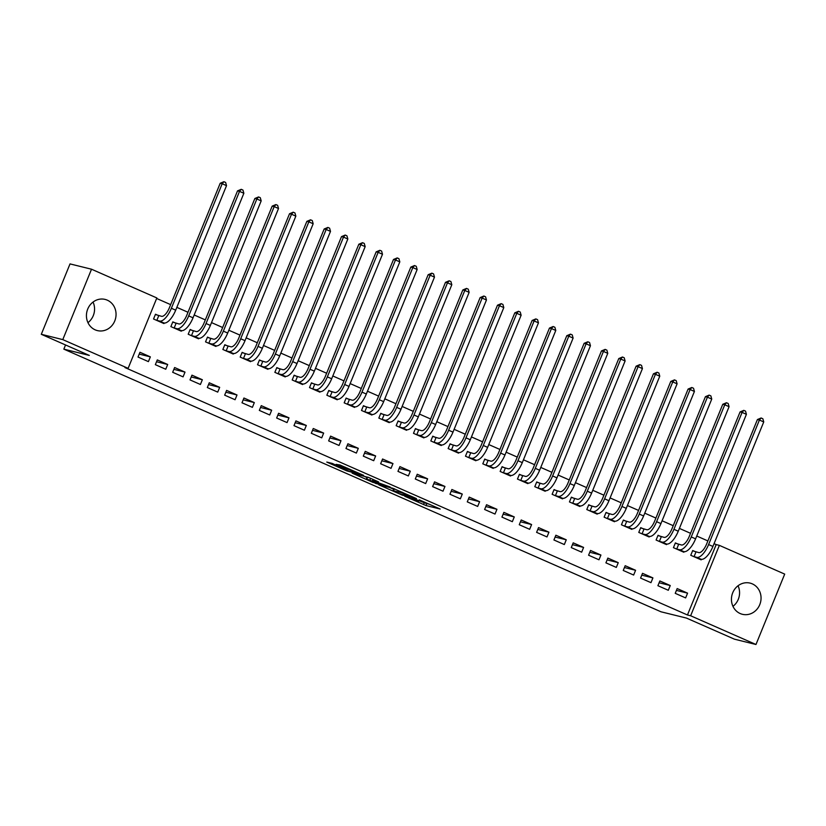 <?xml version="1.0" encoding="UTF-8"?>
<svg xmlns="http://www.w3.org/2000/svg" width="826" height="826" viewBox="0 0 826 826"><rect width="100%" height="100%" fill="white"/><g stroke="black" fill="none" stroke-linecap="round" stroke-linejoin="round"><path stroke-width="1.24" d="M404.771 496.271L425.968 505.543L440.206 509.033L419.298 499.854L425.225 503.055L412.04 498.057L418.503 501.31L416.789 500.969L404.771 496.271M93.039 302.068A16.055 14.734 -76.1 0 1 87.959 322.646M107.297 300.168A16.055 14.734 -76.1 0 1 115.196 319.765A16.055 14.734 -76.1 0 1 97.396 330.596A16.055 14.734 -76.1 0 1 95.186 329.853A16.055 14.734 -76.1 0 1 87.288 310.256A16.055 14.734 -76.1 0 1 105.088 299.415A16.055 14.734 -76.1 0 1 107.297 300.168M738.041 585.758A16.055 14.734 -76.1 0 1 732.961 606.346M752.3 583.868A16.055 14.734 -76.1 0 1 760.199 603.455A16.055 14.734 -76.1 0 1 742.398 614.296A16.055 14.734 -76.1 0 1 740.189 613.542A16.055 14.734 -76.1 0 1 732.29 593.956A16.055 14.734 -76.1 0 1 750.101 583.115A16.055 14.734 -76.1 0 1 752.3 583.868M332.289 463.438L326.786 462.075L346.858 470.903L363.574 475.332L339.93 464.986L336.079 464.367L359.073 473.711L349.357 471.388L332.289 463.438M128.123 368.344L62.786 339.61L91.521 269.214L156.847 297.949L128.123 368.344L124.943 367.56L687.459 614.978L690.639 615.762L719.363 545.367L784.7 574.101L755.976 644.497L690.639 615.762M755.976 644.497L734.479 639.19L686.478 618.085L661.007 611.798L63.839 349.14L89.301 355.417L41.3 334.303L62.786 339.61M378.762 484.79L402.241 495.115L416.469 498.594L392.825 488.259L378.762 484.79M373.311 482.539L352.144 473.133L368.861 477.562L378.545 481.909L373.589 481.042L390.202 487.02L375.789 483.478L373.435 482.229M65.533 344.969L63.839 349.14M165.747 369.243L167.688 364.483L157.291 359.909L155.35 364.669L165.747 369.243M175.628 323.1L172.82 321.861L170.879 326.611L181.276 331.185L181.493 330.648M200.408 384.482L202.349 379.733L191.952 375.159L190.011 379.908L200.408 384.482M210.289 338.34L207.481 337.101L205.54 341.861L215.937 346.435L216.154 345.887M235.069 399.732L237.01 394.973L226.603 390.399L224.662 395.158L235.069 399.732M244.95 353.59L242.132 352.351L240.19 357.1L250.598 361.674L250.815 361.138M269.72 414.972L271.661 410.223L261.264 405.649L259.323 410.398L269.72 414.972M279.611 368.83L276.793 367.591L274.851 372.35L285.249 376.924L285.476 376.377M304.381 430.222L306.322 425.462L295.925 420.888L293.984 425.648L304.381 430.222M314.272 384.069L311.454 382.841L309.513 387.59L319.91 392.164L320.137 391.627M339.042 445.462L340.983 440.702L330.586 436.128L328.645 440.888L339.042 445.462M348.923 399.319L346.115 398.08L344.174 402.84L354.571 407.414L354.788 406.867M373.703 460.712L375.644 455.952L365.247 451.378L363.306 456.138L373.703 460.712M383.584 414.559L380.776 413.32L378.835 418.08L389.232 422.654L389.449 422.107M408.364 475.952L410.305 471.192L399.908 466.618L397.967 471.378L408.364 475.952M418.245 429.809L415.437 428.57L413.496 433.33L423.893 437.904L424.11 437.357M443.015 491.191L444.956 486.442L434.559 481.868L432.618 486.617L443.015 491.191M452.906 445.049L450.087 443.81L448.146 448.57L458.544 453.144L458.771 452.596M477.676 506.441L479.617 501.681L469.22 497.107L467.279 501.867L477.676 506.441M487.567 460.299L484.748 459.06L482.807 463.82L493.205 468.383L493.432 467.846M512.337 521.681L514.278 516.931L503.881 512.357L501.94 517.107L512.337 521.681M522.218 475.539L519.409 474.3L517.468 479.059L527.866 483.633L528.093 483.086M546.998 536.931L548.939 532.171L538.542 527.597L536.601 532.357L546.998 536.931M556.879 490.789L554.07 489.55L552.129 494.299L562.527 498.873L562.743 498.336M581.659 552.171L583.6 547.421L573.203 542.847L571.262 547.597L581.659 552.171M591.54 506.028L588.731 504.789L586.79 509.549L597.188 514.123L597.404 513.576M616.32 567.421L618.261 562.661L607.853 558.087L605.912 562.847L616.32 567.421M626.201 521.268L623.382 520.039L621.441 524.789L631.849 529.363L632.066 528.826M650.971 582.66L652.912 577.901L642.514 573.327L640.573 578.086L650.971 582.66M660.862 536.518L658.043 535.279L656.102 540.039L666.499 544.613L666.727 544.066M685.632 597.91L687.573 593.151L677.175 588.577L675.234 593.336L685.632 597.91M695.523 551.758L692.704 550.529L690.763 555.278L701.16 559.852L701.388 559.305M687.459 614.978L716.183 544.582L714.067 543.653M707.882 540.927L696.741 536.033M690.546 533.307L679.416 528.403M673.221 525.687L662.08 520.783M655.896 518.067L644.755 513.163M638.56 510.437L627.419 505.543M621.235 502.817L610.094 497.923M603.899 495.197L592.758 490.293M586.574 487.577L575.433 482.673M569.248 479.947L558.108 475.053M551.913 472.327L540.772 467.433M534.587 464.708L523.447 459.803M517.252 457.088L506.111 452.183M499.926 449.468L488.785 444.564M482.601 441.838L471.46 436.944M465.265 434.218L454.124 429.324M447.94 426.598L436.799 421.694M430.604 418.978L419.463 414.074M413.279 411.348L402.138 406.454M395.953 403.728L384.813 398.834M378.618 396.108L367.477 391.204M361.292 388.488L350.152 383.584M343.957 380.869L332.816 375.964M326.631 373.238L315.491 368.344M309.306 365.619L298.165 360.725M291.97 357.999L280.83 353.094M274.645 350.379L263.504 345.475M257.309 342.749L246.169 337.855M239.984 335.129L228.843 330.235M222.648 327.509L211.518 322.605M205.323 319.889L194.182 314.985M187.998 312.269L176.857 307.365M170.662 304.639L156.641 298.475M678.187 544.138L675.379 542.899L673.438 547.659L683.835 552.233L684.052 551.685M668.306 590.28L670.247 585.531L659.85 580.957L657.909 585.706L668.306 590.28M643.526 528.898L640.718 527.659L638.777 532.419L649.174 536.983L649.391 536.446M633.645 575.041L635.586 570.281L625.189 565.707L623.248 570.467L633.645 575.041M608.876 513.648L606.057 512.409L604.116 517.169L614.513 521.743L614.74 521.196M598.984 559.791L600.925 555.041L590.528 550.467L588.587 555.217L598.984 559.791M574.215 498.408L571.396 497.169L569.455 501.929L579.852 506.503L580.079 505.956M564.323 544.551L566.264 539.791L555.867 535.217L553.926 539.977L564.323 544.551M539.554 483.158L536.735 481.93L534.794 486.679L545.191 491.253L545.418 490.706M529.662 529.311L531.603 524.551L521.206 519.977L519.265 524.737L529.662 529.311M504.892 467.919L502.084 466.68L500.143 471.44L510.54 476.013L510.757 475.466M495.011 514.061L496.953 509.301L486.555 504.727L484.614 509.487L495.011 514.061M470.231 452.669L467.423 451.44L465.482 456.189L475.879 460.763L476.096 460.227M460.35 498.821L462.292 494.062L451.894 489.488L449.953 494.247L460.35 498.821M435.57 437.429L432.762 436.19L430.821 440.95L441.218 445.524L441.445 444.977M425.689 483.571L427.631 478.822L417.233 474.248L415.292 478.997L425.689 483.571M400.92 422.189L398.101 420.95L396.16 425.7L406.557 430.274L406.784 429.737M391.028 468.332L392.97 463.572L382.572 458.998L380.631 463.758L391.028 468.332M366.259 406.939L363.44 405.7L361.499 410.46L371.896 415.034L372.123 414.487M356.367 453.082L358.308 448.332L347.911 443.758L345.97 448.508L356.367 453.082M331.598 391.7L328.789 390.461L326.848 395.22L337.245 399.784L337.462 399.247M321.717 437.842L323.658 433.082L313.26 428.508L311.319 433.268L321.717 437.842M296.937 376.45L294.128 375.21L292.187 379.97L302.584 384.544L302.801 383.997M287.056 422.592L288.997 417.842L278.599 413.268L276.658 418.018L287.056 422.592M262.276 361.21L259.467 359.971L257.526 364.731L267.923 369.305L268.14 368.757M252.395 407.352L254.336 402.592L243.938 398.018L241.997 402.778L252.395 407.352M227.625 345.96L224.806 344.721L222.865 349.481L233.262 354.055L233.49 353.507M217.734 392.113L219.675 387.353L209.277 382.779L207.336 387.539L217.734 392.113M192.964 330.72L190.145 329.481L188.204 334.241L198.601 338.815L198.829 338.268M183.073 376.863L185.014 372.103L174.616 367.529L172.675 372.289L183.073 376.863M158.303 315.47L155.484 314.241L153.543 318.991L163.94 323.565L164.167 323.028M148.412 361.623L150.353 356.863L139.955 352.289L138.014 357.049L148.412 361.623M41.3 334.303L70.024 263.907L91.521 269.214M716.183 544.582L719.363 545.367M687.573 593.151L676.432 590.394M670.247 585.531L659.107 582.774M652.912 577.901L641.771 575.154M635.586 570.281L624.446 567.534M618.261 562.661L607.11 559.914M600.925 555.041L589.785 552.284M583.6 547.421L572.459 544.664M566.264 539.791L555.124 537.045M548.939 532.171L537.798 529.425M531.603 524.551L520.463 521.795M514.278 516.931L503.137 514.175M496.953 509.301L485.812 506.555M479.617 501.681L468.476 498.935M462.292 494.062L451.151 491.315M444.956 486.442L433.815 483.685M427.631 478.822L416.49 476.065M410.305 471.192L399.165 468.445M392.97 463.572L381.829 460.825M375.644 455.952L364.503 453.195M358.308 448.332L347.168 445.575M340.983 440.702L329.842 437.956M323.658 433.082L312.507 430.336M306.322 425.462L295.181 422.716M288.997 417.842L277.856 415.086M271.661 410.223L260.52 407.466M254.336 402.592L243.195 399.846M237.01 394.973L225.859 392.226M219.675 387.353L208.534 384.596M202.349 379.733L191.209 376.976M185.014 372.103L173.873 369.356M167.688 364.483L156.548 361.736M150.353 356.863L139.212 354.117M424.863 502.962L429.964 504.438M389.614 487.464L393.63 489.229M398.979 493.618L413.186 497.335L402.004 492.833L393.031 490.706L398.979 493.618M393.031 490.706L393.806 488.806L394.704 488.94M366.909 477.48L363.161 475.828M366.754 479.028L379.113 483.84L366.754 479.028L367.529 477.129L366.29 478.987M367.529 477.129L368.262 477.304M692.601 550.777L698.734 552.594A10.294 4.047 -66.3 0 0 706.602 544.066L757.421 419.546L761.118 417.987L762.852 418.751L763.74 421.941L712.921 546.461A15.446 6.071 113.7 0 1 701.129 559.264L698.352 558.613M763.74 421.941L759.404 420.031L708.594 544.561A15.446 6.071 113.7 0 1 696.793 557.354L693.582 556.518M761.118 417.987L759.404 420.031L757.421 419.546M695.988 551.923L694.047 556.672M675.276 543.157L681.409 544.974A10.294 4.047 -66.3 0 0 689.266 536.446L740.086 411.916L743.792 410.367L745.527 411.121L746.415 414.322L695.595 538.841A15.446 6.071 113.7 0 1 683.804 551.634L681.016 550.994M746.415 414.322L742.078 412.411L691.259 536.941A15.446 6.071 113.7 0 1 679.468 549.734L676.246 548.898M743.792 410.367L742.078 412.411L740.086 411.916M678.662 544.293L676.721 549.053M657.94 535.537L664.083 537.354A10.294 4.047 -66.3 0 0 671.941 528.826L722.76 404.296L726.457 402.737L728.191 403.501L729.079 406.691L678.26 531.221A15.446 6.071 113.7 0 1 666.468 544.014L663.691 543.374M729.079 406.691L724.753 404.792L673.933 529.311A15.446 6.071 113.7 0 1 662.142 542.114L658.921 541.278M726.457 402.737L724.753 404.792L722.76 404.296M661.327 536.673L659.385 541.433M640.615 527.907L646.748 529.734A10.294 4.047 -66.3 0 0 654.615 521.206L705.425 396.676L709.131 395.117L710.866 395.881L711.754 399.072L660.934 523.601A15.446 6.071 113.7 0 1 649.143 536.394L646.355 535.754M711.754 399.072L707.417 397.172L656.598 521.691A15.446 6.071 113.7 0 1 644.807 534.484L641.585 533.648M709.131 395.117L707.417 397.172L705.425 396.676M644.001 529.053L642.06 533.813M623.279 520.287L629.422 522.115A10.294 4.047 -66.3 0 0 637.28 513.576L688.099 389.056L691.806 387.497L693.53 388.261L694.418 391.452L643.609 515.971A15.446 6.071 113.7 0 1 631.807 528.774L629.03 528.124M694.418 391.452L690.092 389.542L639.272 514.071A15.446 6.071 113.7 0 1 627.481 526.864L624.26 526.028M691.806 387.497L690.092 389.542L688.099 389.056M626.666 521.433L624.724 526.183M605.954 512.667L612.087 514.484A10.294 4.047 -66.3 0 0 619.954 505.956L670.774 381.436L674.47 379.877L676.205 380.641L677.093 383.832L626.273 508.351A15.446 6.071 113.7 0 1 614.482 521.154L611.705 520.504M677.093 383.832L672.756 381.922L621.947 506.452A15.446 6.071 113.7 0 1 610.146 519.244L606.934 518.408M674.47 379.877L672.756 381.922L670.774 381.436M609.34 513.813L607.399 518.563M588.628 505.047L594.761 506.865A10.294 4.047 -66.3 0 0 602.619 498.336L653.438 373.806L657.145 372.247L658.88 373.011L659.767 376.202L608.948 500.732A15.446 6.071 113.7 0 1 597.157 513.524L594.369 512.884M659.767 376.202L655.431 374.302L604.611 498.821A15.446 6.071 113.7 0 1 592.82 511.624L589.599 510.788M657.145 372.247L655.431 374.302L653.438 373.806M592.015 506.183L590.074 510.943M571.293 497.428L577.436 499.245A10.294 4.047 -66.3 0 0 585.293 490.716L636.113 366.186L639.809 364.627L641.544 365.391L642.432 368.582L591.612 493.112A15.446 6.071 113.7 0 1 579.821 505.904L577.044 505.264M642.432 368.582L638.106 366.682L587.286 491.202A15.446 6.071 113.7 0 1 575.495 504.005L572.273 503.158M639.809 364.627L638.106 366.682L636.113 366.186M574.679 498.563L572.738 503.323M553.967 489.797L560.1 491.625A10.294 4.047 -66.3 0 0 567.968 483.086L618.777 358.567L622.484 357.008L624.219 357.772L625.106 360.962L574.287 485.492A15.446 6.071 113.7 0 1 562.496 498.285L559.708 497.644M625.106 360.962L620.77 359.052L569.95 483.582A15.446 6.071 113.7 0 1 558.159 496.374L554.938 495.538M622.484 357.008L620.77 359.052L618.777 358.567M557.354 490.943L555.413 495.703M536.632 482.178L542.775 483.995A10.294 4.047 -66.3 0 0 550.632 475.466L601.452 350.947L605.159 349.388L606.883 350.152L607.771 353.342L556.951 477.862A15.446 6.071 113.7 0 1 545.16 490.665L542.383 490.014M607.771 353.342L603.445 351.432L552.625 475.962A15.446 6.071 113.7 0 1 540.834 488.755L537.612 487.918M605.159 349.388L603.445 351.432L601.452 350.947M540.018 483.324L538.077 488.073M519.306 474.558L525.439 476.375A10.294 4.047 -66.3 0 0 533.307 467.846L584.127 343.317L587.823 341.768L589.558 342.522L590.445 345.722L539.626 470.242A15.446 6.071 113.7 0 1 527.835 483.034L525.088 482.363M590.445 345.722L586.109 343.812L535.289 468.342A15.446 6.071 113.7 0 1 523.498 481.135L520.277 480.298M587.823 341.768L586.109 343.812L584.127 343.317M522.693 475.693L520.752 480.453M501.981 466.938L508.114 468.755A10.294 4.047 -66.3 0 0 515.971 460.227L566.791 335.697L570.498 334.138L572.232 334.902L573.11 338.092L522.3 462.622A15.446 6.071 113.7 0 1 510.509 475.415L507.722 474.774M573.11 338.092L568.784 336.192L517.964 460.712A15.446 6.071 113.7 0 1 506.173 473.515L502.951 472.678M570.498 334.138L568.784 336.192L566.791 335.697M505.367 468.074L503.426 472.833M484.645 459.308L490.789 461.135A10.294 4.047 -66.3 0 0 498.646 452.607L549.466 328.077L553.162 326.518L554.896 327.282L555.784 330.472L504.965 455.002A15.446 6.071 113.7 0 1 493.174 467.795L490.396 467.155M555.784 330.472L551.448 328.572L500.639 453.092A15.446 6.071 113.7 0 1 488.847 465.885L485.626 465.048M553.162 326.518L551.448 328.572L549.466 328.077M488.032 460.454L486.091 465.214M467.32 451.688L473.453 453.515A10.294 4.047 -66.3 0 0 481.321 444.977L532.13 320.457L535.837 318.898L537.571 319.662L538.459 322.852L487.639 447.372A15.446 6.071 113.7 0 1 475.848 460.175L473.061 459.524M538.459 322.852L534.123 320.942L483.303 445.472A15.446 6.071 113.7 0 1 471.512 458.265L468.29 457.428M535.837 318.898L534.123 320.942L532.13 320.457M470.706 452.834L468.765 457.583M449.984 444.068L456.128 445.885A10.294 4.047 -66.3 0 0 463.985 437.357L514.804 312.837L518.501 311.278L520.235 312.032L521.123 315.233L470.304 439.752A15.446 6.071 113.7 0 1 458.513 452.555L455.735 451.905M521.123 315.233L516.797 313.322L465.978 437.852A15.446 6.071 113.7 0 1 454.186 450.645L450.965 449.809M518.501 311.278L516.797 313.322L514.804 312.837M453.371 445.214L451.43 449.964M432.659 436.448L438.792 438.265A10.294 4.047 -66.3 0 0 446.66 429.737L497.479 305.207L501.175 303.648L502.91 304.412L503.798 307.602L452.978 432.132A15.446 6.071 113.7 0 1 441.187 444.925L438.41 444.285M503.798 307.602L499.462 305.703L448.642 430.222A15.446 6.071 113.7 0 1 436.851 443.025L433.629 442.189M501.175 303.648L499.462 305.703L497.479 305.207M436.045 437.584L434.104 442.344M415.333 428.828L421.466 430.645A10.294 4.047 -66.3 0 0 429.324 422.117L480.143 297.587L483.85 296.028L485.574 296.792L486.462 299.983L435.653 424.512A15.446 6.071 113.7 0 1 423.852 437.305L421.074 436.665M486.462 299.983L482.136 298.083L431.317 422.602A15.446 6.071 113.7 0 1 419.525 435.405L416.304 434.559M483.85 296.028L482.136 298.083L480.143 297.587M418.71 429.964L416.769 434.724M397.998 421.198L404.131 423.026A10.294 4.047 -66.3 0 0 411.998 414.487L462.818 289.967L466.514 288.408L468.249 289.172L469.137 292.363L418.317 416.893A15.446 6.071 113.7 0 1 406.526 429.685L403.749 429.035M469.137 292.363L464.801 290.453L413.991 414.982A15.446 6.071 113.7 0 1 402.19 427.775L398.979 426.939M466.514 288.408L464.801 290.453L462.818 289.967M401.384 422.344L399.443 427.104M380.672 413.578L386.805 415.395A10.294 4.047 -66.3 0 0 394.663 406.867L445.482 282.347L449.189 280.788L450.924 281.552L451.812 284.743L400.992 409.262A15.446 6.071 113.7 0 1 389.201 422.065L386.413 421.415M451.812 284.743L447.475 282.833L396.656 407.363A15.446 6.071 113.7 0 1 384.864 420.155L381.643 419.319M449.189 280.788L447.475 282.833L445.482 282.347M384.059 414.724L382.118 419.474M363.337 405.958L369.48 407.776A10.294 4.047 -66.3 0 0 377.337 399.247L428.157 274.717L431.853 273.169L433.588 273.922L434.476 277.123L383.656 401.642A15.446 6.071 113.7 0 1 371.865 414.435L369.088 413.795M434.476 277.123L430.15 275.213L379.33 399.743A15.446 6.071 113.7 0 1 367.539 412.535L364.318 411.699M431.853 273.169L430.15 275.213L428.157 274.717M366.723 407.094L364.782 411.854M346.011 398.339L352.144 400.156A10.294 4.047 -66.3 0 0 360.012 391.627L410.821 267.097L414.528 265.538L416.263 266.302L417.151 269.493L366.331 394.023A15.446 6.071 113.7 0 1 354.54 406.815L351.762 406.175M417.151 269.493L412.814 267.593L361.995 392.113A15.446 6.071 113.7 0 1 350.203 404.916L346.982 404.079M414.528 265.538L412.814 267.593L410.821 267.097M349.398 399.474L347.457 404.234M328.676 390.708L334.819 392.536A10.294 4.047 -66.3 0 0 342.676 384.007L393.496 259.478L397.203 257.918L398.927 258.683L399.815 261.873L349.006 386.403A15.446 6.071 113.7 0 1 337.204 399.195L334.427 398.555M399.815 261.873L395.489 259.973L344.669 384.493A15.446 6.071 113.7 0 1 332.878 397.285L329.657 396.449M397.203 257.918L395.489 259.973L393.496 259.478M332.062 391.854L330.121 396.614M311.35 383.088L317.483 384.916A10.294 4.047 -66.3 0 0 325.351 376.377L376.171 251.858L379.867 250.299L381.602 251.063L382.49 254.253L331.67 378.773A15.446 6.071 113.7 0 1 319.879 391.576L317.101 390.925M382.49 254.253L378.153 252.343L327.344 376.873A15.446 6.071 113.7 0 1 315.542 389.665L312.331 388.829M379.867 250.299L378.153 252.343L376.171 251.858M314.737 384.235L312.796 388.984M294.025 375.469L300.158 377.286A10.294 4.047 -66.3 0 0 308.015 368.757L358.835 244.238L362.542 242.679L364.276 243.433L365.164 246.633L314.345 371.153A15.446 6.071 113.7 0 1 302.553 383.956L299.766 383.305M365.164 246.633L360.828 244.723L310.008 369.253A15.446 6.071 113.7 0 1 298.217 382.046L294.996 381.209M362.542 242.679L360.828 244.723L358.835 244.238M297.412 376.615L295.471 381.364M276.689 367.849L282.833 369.666A10.294 4.047 -66.3 0 0 290.69 361.138L341.51 236.608L345.206 235.049L346.941 235.813L347.829 239.003L297.009 363.533A15.446 6.071 113.7 0 1 285.218 376.326L282.44 375.685M347.829 239.003L343.502 237.103L292.683 361.623A15.446 6.071 113.7 0 1 280.892 374.426L277.67 373.589M345.206 235.049L343.502 237.103L341.51 236.608M280.076 368.985L278.135 373.744M259.364 360.229L265.497 362.046A10.294 4.047 -66.3 0 0 273.365 353.518L324.174 228.988L327.881 227.429L329.615 228.193L330.503 231.383L279.684 355.913A15.446 6.071 113.7 0 1 267.892 368.706L265.105 368.066M330.503 231.383L326.167 229.483L275.347 354.003A15.446 6.071 113.7 0 1 263.556 366.806L260.335 365.959M327.881 227.429L326.167 229.483L324.174 228.988M262.751 361.365L260.81 366.125M242.028 352.599L248.172 354.426A10.294 4.047 -66.3 0 0 256.029 345.887L306.849 221.368L310.555 219.809L312.28 220.573L313.168 223.763L262.358 348.293A15.446 6.071 113.7 0 1 250.557 361.086L247.779 360.435M313.168 223.763L308.841 221.853L258.022 346.383A15.446 6.071 113.7 0 1 246.231 359.176L243.009 358.339M310.555 219.809L308.841 221.853L306.849 221.368M245.415 353.745L243.474 358.505M224.703 344.979L230.836 346.796A10.294 4.047 -66.3 0 0 238.704 338.268L289.523 213.748L293.22 212.189L294.954 212.953L295.842 216.144L245.023 340.663A15.446 6.071 113.7 0 1 233.231 353.466L230.454 352.816M295.842 216.144L291.506 214.233L240.696 338.763A15.446 6.071 113.7 0 1 228.895 351.556L225.684 350.72M293.22 212.189L291.506 214.233L289.523 213.748M228.09 346.125L226.148 350.874M207.378 337.359L213.511 339.176A10.294 4.047 -66.3 0 0 221.368 330.648L272.188 206.118L275.894 204.569L277.629 205.323L278.517 208.524L227.697 333.043A15.446 6.071 113.7 0 1 215.906 345.836L213.118 345.196M278.517 208.524L274.18 206.614L223.361 331.143A15.446 6.071 113.7 0 1 211.57 343.936L208.348 343.1M275.894 204.569L274.18 206.614L272.188 206.118M210.764 338.495L208.823 343.255M190.042 329.739L196.185 331.556A10.294 4.047 -66.3 0 0 204.043 323.028L254.862 198.498L258.559 196.939L260.293 197.703L261.181 200.894L210.362 325.423A15.446 6.071 113.7 0 1 198.57 338.216L195.793 337.576M261.181 200.894L256.855 198.994L206.035 323.513A15.446 6.071 113.7 0 1 194.244 336.316L191.023 335.48M258.559 196.939L256.855 198.994L254.862 198.498M193.429 330.875L191.487 335.635M172.717 322.109L178.85 323.937A10.294 4.047 -66.3 0 0 186.717 315.408L237.527 190.878L241.233 189.319L242.968 190.083L243.856 193.274L193.036 317.803A15.446 6.071 113.7 0 1 181.245 330.596L178.488 329.915M243.856 193.274L239.519 191.374L188.7 315.893A15.446 6.071 113.7 0 1 176.909 328.686L173.687 327.85M241.233 189.319L239.519 191.374L237.527 190.878M176.103 323.255L174.162 328.015M155.381 314.489L161.524 316.317A10.294 4.047 -66.3 0 0 169.382 307.778L220.201 183.258L223.908 181.699L225.632 182.463L226.52 185.654L175.701 310.173A15.446 6.071 113.7 0 1 163.909 322.976L161.132 322.326M226.52 185.654L222.194 183.744L171.374 308.274A15.446 6.071 113.7 0 1 159.583 321.066L156.362 320.23M223.908 181.699L222.194 183.744L220.201 183.258M158.768 315.635L156.826 320.385M426.743 503.643L425.968 505.543M424.223 502.807L423.49 504.603M402.252 492.244L402.004 492.833M394.353 488.847L393.568 490.758M373.104 479.431L372.671 480.495M370.626 478.337L370.007 479.834M349.728 469.147L349.522 469.674M347.529 468.177L347.157 469.085M345.092 467.113L344.669 468.146M701.129 559.264L696.793 557.354M712.921 546.461L708.594 544.561M683.804 551.634L679.468 549.734M695.595 538.841L691.259 536.941M666.468 544.014L662.142 542.114M678.26 531.221L673.933 529.311M649.143 536.394L644.807 534.484M660.934 523.601L656.598 521.691M631.807 528.774L627.481 526.864M643.609 515.971L639.272 514.071M614.482 521.154L610.146 519.244M626.273 508.351L621.947 506.452M597.157 513.524L592.82 511.624M608.948 500.732L604.611 498.821M579.821 505.904L575.495 504.005M591.612 493.112L587.286 491.202M562.496 498.285L558.159 496.374M574.287 485.492L569.95 483.582M545.16 490.665L540.834 488.755M556.951 477.862L552.625 475.962M527.835 483.034L523.498 481.135M539.626 470.242L535.289 468.342M510.509 475.415L506.173 473.515M522.3 462.622L517.964 460.712M493.174 467.795L488.847 465.885M504.965 455.002L500.639 453.092M475.848 460.175L471.512 458.265M487.639 447.372L483.303 445.472M458.513 452.555L454.186 450.645M470.304 439.752L465.978 437.852M441.187 444.925L436.851 443.025M452.978 432.132L448.642 430.222M423.852 437.305L419.525 435.405M435.653 424.512L431.317 422.602M406.526 429.685L402.19 427.775M418.317 416.893L413.991 414.982M389.201 422.065L384.864 420.155M400.992 409.262L396.656 407.363M371.865 414.435L367.539 412.535M383.656 401.642L379.33 399.743M354.54 406.815L350.203 404.916M366.331 394.023L361.995 392.113M337.204 399.195L332.878 397.285M349.006 386.403L344.669 384.493M319.879 391.576L315.542 389.665M331.67 378.773L327.344 376.873M302.553 383.956L298.217 382.046M314.345 371.153L310.008 369.253M285.218 376.326L280.892 374.426M297.009 363.533L292.683 361.623M267.892 368.706L263.556 366.806M279.684 355.913L275.347 354.003M250.557 361.086L246.231 359.176M262.358 348.293L258.022 346.383M233.231 353.466L228.895 351.556M245.023 340.663L240.696 338.763M215.906 345.836L211.57 343.936M227.697 333.043L223.361 331.143M198.57 338.216L194.244 336.316M210.362 325.423L206.035 323.513M181.245 330.596L176.909 328.686M193.036 317.803L188.7 315.893M163.909 322.976L159.583 321.066M175.701 310.173L171.374 308.274M372.949 479.359L372.495 480.474M340.013 466.824L339.806 467.34"/></g></svg>
